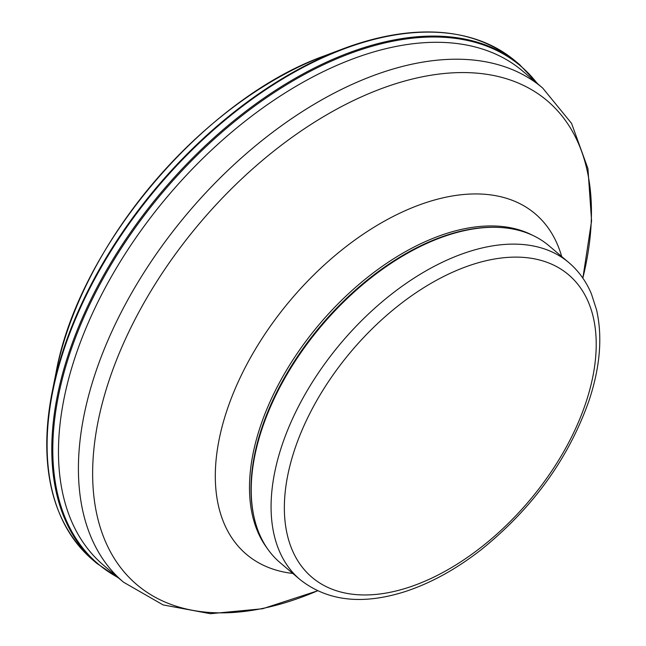 <?xml version="1.0" encoding="UTF-8"?>
<svg xmlns="http://www.w3.org/2000/svg" width="646" height="646" viewBox="0 0 646 646"><rect width="100%" height="100%" fill="white"/><g stroke="black" fill="none" stroke-linecap="round" stroke-linejoin="round"><path stroke-width="0.97" d="M300.002 579.551L280.154 562.714A207.802 121.747 -49.7 0 1 253.676 515.379A207.802 121.747 -49.7 0 1 321.748 325.495A207.802 121.747 -49.7 0 1 498.001 227.376A207.802 121.747 -49.7 0 1 549.019 245.787L568.868 262.623C578.679 270.997 586.213 281.454 591.453 293.995L596.581 309.918C602.661 336.97 600.118 367.275 588.942 400.843C568.407 458.781 532.441 508.434 481.06 549.803C456.019 569.304 430.632 583.257 404.897 591.663C362.245 605.165 327.28 601.127 300.002 579.551A207.802 121.747 -49.7 0 1 341.597 342.332A207.802 121.747 -49.7 0 1 568.868 262.623M253.676 515.379L253.45 514.289A207.051 121.303 -49.7 0 1 321.28 325.091A207.051 121.303 -49.7 0 1 496.895 227.335L498.001 227.376M333.611 52.536A302.263 177.077 130.3 0 0 324.93 55.653A302.263 177.077 130.3 0 0 55.903 373.323M460.776 35.28A326.44 191.24 130.3 0 0 342.695 48.951A326.44 191.24 130.3 0 0 52.164 392.017A326.44 191.24 130.3 0 0 58.083 509.969M514.838 60.627A326.884 191.507 130.3 0 0 158.052 186.589A326.884 191.507 130.3 0 0 91.885 559.145C51.527 522.275 38.34 466.299 52.326 391.234L56.041 372.613C78.537 246.796 204.451 98.362 324.922 55.661L342.695 48.951C414.474 22.917 471.855 26.809 514.83 60.627L519.578 64.584A326.941 191.539 130.3 0 0 162.752 190.578A326.941 191.539 130.3 0 0 96.561 563.191L118.872 578.251M537.125 83.334A326.505 191.281 130.3 0 0 163.591 191.321A326.505 191.281 130.3 0 0 117.935 577.459M585.825 402.797A198.362 116.207 -49.7 0 1 319.019 582.547A198.362 116.207 -49.7 0 1 415.976 292.767A198.362 116.207 -49.7 0 1 585.825 402.797M267.258 548.397A207.051 121.303 -49.7 0 1 319.754 323.799A207.051 121.303 -49.7 0 1 532.788 235.386M292.8 573.446A223.25 130.791 -49.7 0 1 291.055 299.453A223.25 130.791 -49.7 0 1 561.665 256.51M317.557 590.807A317.243 185.854 -49.7 0 1 95.568 435.775A317.243 185.854 -49.7 0 1 393.689 84.36A317.243 185.854 -49.7 0 1 582.829 278.111M317.598 590.824L262.607 608.75L210.346 613.7L163.075 604.906L123.507 582.183A323.985 189.811 -49.7 0 1 188.366 212.332A323.985 189.811 -49.7 0 1 542.697 88.058L571.565 123.394L587.941 168.598L591.575 220.964L582.862 278.143M123.507 582.183L103.57 565.266A323.985 189.811 -49.7 0 1 168.42 195.415A323.985 189.811 -49.7 0 1 522.759 71.149L542.697 88.058M91.902 559.161L96.585 563.207M519.578 64.584L538.053 84.125"/></g></svg>
